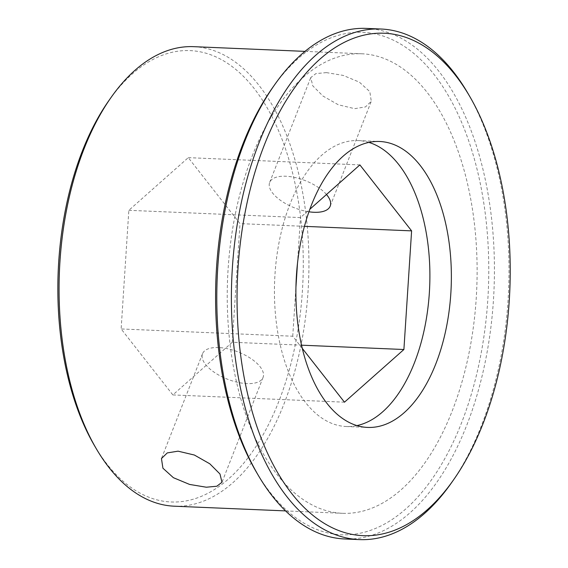 <?xml version="1.0" encoding="UTF-8"?>
<svg xmlns="http://www.w3.org/2000/svg" width="568" height="568" viewBox="0 0 568 568"><rect width="100%" height="100%" fill="white"/><g stroke="black" fill="none" stroke-linecap="round" stroke-linejoin="round"><path stroke-width="0.43" stroke-dasharray="2.84 2.13" d="M326.415 72.612L315.929 73.591L310.767 77.567L312.769 85.839L322.951 96.042L338.329 104.789L354.68 108.658L365.465 106.926L371.28 101.281L369.818 91.633L359.359 82.147L343.186 75.409L326.415 72.612M174.277 506.195A229.969 124.676 92.4 0 0 283.979 403.954A229.969 124.676 92.4 0 0 297.831 170.336A229.969 124.676 92.4 0 0 193.716 46.668M252.199 156.022A229.969 124.676 -87.6 0 1 361.894 53.782A229.969 124.676 -87.6 0 1 466.008 177.45A229.969 124.676 -87.6 0 1 452.156 411.069A229.969 124.676 -87.6 0 1 342.461 513.309A229.969 124.676 -87.6 0 1 238.347 389.641A229.969 124.676 -87.6 0 1 252.199 156.022M94.331 445.369A225.879 122.461 92.4 0 0 278.767 401.54A225.879 122.461 92.4 0 0 268.195 109.638A225.879 122.461 92.4 0 0 108.921 100.529M308.942 211.786A32.504 14.626 21.4 0 1 269.679 182.399A32.504 14.626 21.4 0 1 285.81 176.236A32.504 14.626 21.4 0 1 326.486 194.512M218.673 347.552A32.504 14.626 -158.6 0 0 202.542 353.715A32.504 14.626 -158.6 0 0 214.605 372.53A32.504 14.626 -158.6 0 0 246.931 383.599A32.504 14.626 -158.6 0 0 263.062 377.436A32.504 14.626 -158.6 0 0 250.999 358.621A32.504 14.626 -158.6 0 0 218.673 347.552M256.189 471.76A251.432 136.313 92.4 0 0 461.493 422.968A251.432 136.313 92.4 0 0 449.721 98.044A251.432 136.313 92.4 0 0 272.427 87.905M366.41 28.4A255.522 138.528 -87.6 0 1 482.09 165.813A255.522 138.528 -87.6 0 1 466.697 425.382A255.522 138.528 -87.6 0 1 344.811 538.982M467.748 93.038A255.522 138.528 -87.6 0 1 481.288 426A255.522 138.528 -87.6 0 1 451.248 483.134M368.895 142.412A143.093 77.575 92.4 0 0 358.223 140.58A143.093 77.575 92.4 0 0 289.964 204.203A143.093 77.575 92.4 0 0 281.345 349.561A143.093 77.575 92.4 0 0 346.132 426.511A143.093 77.575 92.4 0 0 356.917 425.588M232.284 342.255L172.857 394.93L121.133 328.957L128.844 210.316L188.271 157.648L239.994 223.614L232.284 342.255L301.537 345.181M188.271 157.648L359.885 164.905M304.441 226.341L239.994 223.614M172.857 394.93L344.471 402.187M302.282 348.383L292.747 336.221L121.133 328.957M128.844 210.316L300.458 217.579L309.851 209.251M292.747 336.221L295.935 287.131M297.483 263.382L300.458 217.579M305.002 51.376L361.894 53.782M269.679 182.399L310.76 77.567M202.542 353.715L161.454 458.553M346.132 426.511L367.581 427.42M285.562 510.902L342.461 513.309M330.2 206.12L371.287 101.281M263.062 377.436L221.981 482.267M358.223 140.58L379.68 141.489"/><path stroke-width="0.85" d="M305.002 51.376L193.716 46.668A229.969 124.676 92.4 0 0 111.051 97.49A229.969 124.676 92.4 0 0 84.014 148.908A229.969 124.676 92.4 0 0 96.205 448.578A229.969 124.676 92.4 0 0 174.277 506.195L285.562 510.902M111.051 97.49L108.921 100.529A225.879 122.461 92.4 0 0 82.36 151.031A225.879 122.461 92.4 0 0 94.331 445.369L96.205 448.578M326.486 194.512A32.504 14.626 21.4 0 1 330.2 206.12A32.504 14.626 21.4 0 1 314.069 212.283A32.504 14.626 21.4 0 1 308.942 211.786M206.326 487.216L189.591 484.433L173.396 477.695L162.924 468.209L161.454 458.553L167.269 452.916L178.061 451.17L194.377 455.032L209.784 463.786L219.972 473.982L221.981 482.267L216.82 486.236L206.326 487.216M274.564 84.866L272.427 87.905A251.432 136.313 92.4 0 0 242.863 144.123A251.432 136.313 92.4 0 0 256.189 471.76L258.064 474.962A255.522 138.528 -87.6 0 1 244.517 142A255.522 138.528 -87.6 0 1 274.564 84.866A255.522 138.528 -87.6 0 1 366.41 28.4L380.993 29.018A255.522 138.528 -87.6 0 1 453.456 71.866A255.522 138.528 -87.6 0 1 467.748 93.038L469.615 96.24A251.432 136.313 -87.6 0 1 453.378 480.095A251.432 136.313 -87.6 0 1 291.704 493.5A251.432 136.313 -87.6 0 1 264.319 145.032A251.432 136.313 -87.6 0 1 455.55 75.409A251.432 136.313 -87.6 0 1 469.615 96.24M453.378 480.095L451.248 483.134A255.522 138.528 -87.6 0 1 359.402 539.6A255.522 138.528 -87.6 0 1 286.939 496.751A255.522 138.528 -87.6 0 1 259.107 142.618A255.522 138.528 -87.6 0 1 380.993 29.018M435.841 363.797A143.093 77.575 -87.6 0 1 367.581 427.42A143.093 77.575 -87.6 0 1 302.801 350.47A143.093 77.575 -87.6 0 1 311.42 205.105A143.093 77.575 -87.6 0 1 379.68 141.489A143.093 77.575 -87.6 0 1 444.46 218.439A143.093 77.575 -87.6 0 1 435.841 363.797M356.917 425.588A143.093 77.575 92.4 0 0 414.391 362.895A143.093 77.575 92.4 0 0 368.895 142.412M359.402 539.6L344.811 538.982A255.522 138.528 -87.6 0 1 258.064 474.962M309.851 209.251L359.885 164.905L411.608 230.871L304.441 226.341M301.537 345.181L403.898 349.512L344.471 402.187L302.282 348.383M411.608 230.871L403.898 349.512M295.935 287.131L297.483 263.382"/></g></svg>
